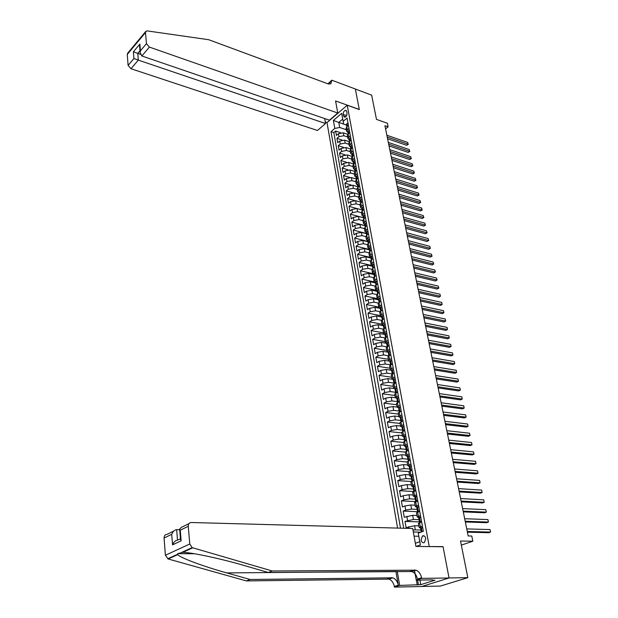 <?xml version="1.0" encoding="UTF-8"?>
<svg xmlns="http://www.w3.org/2000/svg" width="618" height="618" viewBox="0 0 618 618"><rect width="100%" height="100%" fill="white"/><g stroke="black" fill="none" stroke-linecap="round" stroke-linejoin="round"><path stroke-width="0.93" d="M425.771 538.409C425.13 536.13 424.018 535.327 422.418 535.984L421.074 540.093C421.708 542.38 422.828 543.183 424.435 542.511L425.771 538.409M421.862 586.459L440.379 586.073L467.826 577.668L449.039 577.938L443.036 546.59L428.784 546.582M429.232 546.42L347.223 105.23L327.007 122.603L397.598 528.089M347.223 105.23L359.297 109.564L355.365 89.038L371.642 95.126L376.478 119.382L387.401 123.268L388.127 126.837L384.929 125.709L468.181 535.945L471.781 536.022L472.84 541.221L460.518 541.013L467.826 577.668M347.88 134.353L343.307 132.816L338.417 133.743L336.424 135.412L335.651 131.055L340.657 132.731M347.648 137.011L343.84 135.736L338.942 136.671L336.941 138.332L342.102 140.039M336.941 138.332L337.722 142.727L339.73 141.066L344.635 140.139L349.325 141.684M350.785 149.077L345.972 147.517L341.043 148.444L339.027 150.097L338.247 145.67L343.562 147.393M352.268 156.524L347.324 154.94L342.372 155.875L340.348 157.513L339.56 153.055L345.045 154.809M353.681 164.002L348.676 162.426L343.716 163.361L341.677 164.991L340.881 160.502L346.551 162.279M355.08 171.526L350.043 169.973L345.06 170.908L343.013 172.522L342.21 167.996L348.089 169.811M356.509 179.104L351.426 177.567L346.42 178.502L344.365 180.108L343.554 175.551L349.649 177.397M357.953 186.752L352.816 185.222L347.787 186.157L345.725 187.756L344.906 183.16L351.248 185.045M359.429 194.454L354.214 192.932L349.17 193.874L347.092 195.458L346.265 190.831L352.893 192.762M360.842 202.194L355.62 200.703L350.56 201.646L348.467 203.214L347.64 198.556L354.608 200.541M362.187 209.973L357.042 208.536L351.959 209.479L349.858 211.032L349.023 206.335L356.462 208.413M363.577 217.822L358.471 216.424L353.372 217.366L351.256 218.911L350.414 214.176L363.562 217.775M365.014 225.74L359.915 224.373L354.794 225.315L352.669 226.852L351.82 222.078L364.991 225.609M366.482 233.72L361.368 232.383L356.223 233.326L354.091 234.848L353.233 230.043L366.451 233.504M367.965 241.769L362.828 240.456L357.667 241.399L355.52 242.913L354.662 238.069L367.911 241.453M369.456 249.873L364.303 248.59L359.12 249.533L356.965 251.032L356.099 246.149L369.386 249.471M370.954 258.038L365.794 256.787L360.588 257.737L358.417 259.22L357.544 254.299L370.87 257.544M372.469 266.273L367.293 265.045L362.063 265.995L359.885 267.47L359.004 262.511L372.36 265.678M373.99 274.57L368.799 273.372L363.554 274.322L361.36 275.782L360.472 270.784L373.867 273.874M375.528 282.928L370.321 281.762L365.06 282.72L362.851 284.156L361.955 279.127L374.485 281.939M377.08 291.356L371.858 290.221L366.567 291.178L364.35 292.608L363.454 287.532L375.775 290.221M378.641 299.854L373.403 298.749L368.096 299.699L365.864 301.113L364.952 295.999L377.227 298.594M380.209 308.413L374.956 307.339L369.634 308.297L367.386 309.695L366.474 304.535L378.78 307.061M381.793 317.042L376.532 315.999L371.179 316.957L368.923 318.34L368.004 313.141L380.356 315.597M383.392 325.74L378.116 324.728L372.739 325.686L370.476 327.053L369.541 321.816L381.924 324.195M385.006 334.5L379.707 333.535L374.315 334.493L372.036 335.844L371.094 330.56L383.515 332.863M388.089 340.248L385.261 342.387L386.629 343.338L381.321 342.403L375.899 343.361L373.612 344.697L372.662 339.375L385.114 341.592M387.463 352.113L382.944 351.348L377.498 352.306L375.196 353.627L374.238 348.258L386.729 350.398M388.884 361.066L384.574 360.364L379.112 361.321L376.795 362.627L375.829 357.219L388.351 359.274M390.414 370.105L386.227 369.456L380.742 370.414L378.409 371.704L377.436 366.25L389.989 368.22M392.013 379.228L387.888 378.618L382.38 379.583L380.031 380.85L379.058 375.35L391.642 377.243M393.674 388.436L389.564 387.857L384.033 388.822L381.669 390.074L380.688 384.535L393.311 386.335M395.381 397.729L391.256 397.173L385.694 398.139L383.322 399.375L382.333 393.782L394.987 395.497M397.111 407.092L392.955 406.567L387.378 407.532L384.991 408.753L383.987 403.114L396.679 404.744M398.842 416.532L394.67 416.038L389.07 417.011L386.667 418.208L385.663 412.523L398.386 414.06M400.58 426.057L396.408 425.593L390.777 426.559L388.359 427.741L387.347 422.009L400.109 423.454M402.341 435.659L398.154 435.226L392.5 436.192L390.074 437.351L389.046 431.573L401.839 432.924M404.118 445.339L399.916 444.937L394.238 445.91L391.797 447.046L390.761 441.221L403.593 442.473M405.902 455.103L401.692 454.732L395.991 455.705L393.527 456.826L392.484 450.947L405.354 452.106M407.71 464.952L403.484 464.612L397.76 465.586L395.281 466.683L394.23 460.758L407.169 462.001M409.525 474.879L405.292 474.578L399.537 475.551L397.05 476.632L395.991 470.653L409.077 471.619M411.356 484.898L407.115 484.628L401.337 485.601L398.834 486.66L397.76 480.634L411.202 481.515M413.21 495.003L408.954 494.771L403.152 495.744L400.626 496.779L399.552 490.7L413.504 491.503M415.08 505.192L410.808 504.991L404.983 505.964L402.442 506.976L401.352 500.85L415.69 501.553M416.957 515.466L412.677 515.304L404.272 517.274L403.168 511.086L417.552 511.681M418.857 525.833L414.562 525.709L406.119 527.656L405.006 521.414L419.421 521.886M422.395 526.057L419.166 527.533L420.634 527.988M420.441 515.497L417.243 517.019L418.68 517.505M418.51 505.03L415.335 506.59L416.748 507.108M416.594 494.663L413.442 496.262L414.832 496.802M414.701 484.381L411.565 486.018L412.963 486.729M412.816 474.184L409.703 475.86L411.078 476.463M410.955 464.079L407.865 465.794L409.232 466.428M409.101 454.068L406.034 455.814L407.409 456.47M407.27 444.133L404.218 445.918L405.593 446.598M405.447 434.284L402.426 436.107L403.793 436.818M403.647 424.52L400.642 426.381L402.017 427.115M401.862 414.84L398.873 416.733L400.248 417.49M400.085 405.246L397.127 407.169L398.463 407.795L399.398 410.19M398.332 395.721L395.389 397.683L396.725 398.316L397.637 400.696M396.586 386.289L393.666 388.274L395.033 389.108M394.863 376.926L391.959 378.942L393.326 379.8M393.148 367.64L390.259 369.695L391.627 370.568M391.449 358.44L388.583 360.518L389.95 361.422M389.765 349.309L386.914 351.418L388.282 352.337M386.435 331.271L383.623 333.434L384.983 334.4M384.79 322.357L381.994 324.558L383.361 325.547M383.16 313.519L380.379 315.744L381.746 316.756M381.538 304.759L378.78 307.007L380.14 308.034M379.931 296.061L377.189 298.339L378.556 299.39M378.34 287.432L375.62 289.742L376.98 290.808M376.764 278.88L374.052 281.205L375.412 282.295M375.196 270.39L372.507 272.747L373.859 273.851M373.635 261.962L370.97 264.349L372.322 265.47M372.098 253.612L369.44 256.014L370.792 257.158M370.568 245.323L367.926 247.748L369.278 248.907M369.046 237.096L366.428 239.545L367.78 240.719M367.54 228.93L364.937 231.402L366.289 232.6M366.041 220.835L363.454 223.33L364.805 224.543M364.558 212.793L361.986 215.311L363.338 216.547M363.09 204.821L360.533 207.362L361.878 208.606M361.63 196.91L359.081 199.467L360.433 200.734M360.178 189.054L357.652 191.634L358.996 192.916M358.741 181.259L356.223 183.863L357.567 185.153M357.312 173.527L354.809 176.145L356.153 177.459M355.891 165.848L353.411 168.49L354.755 169.819M354.485 158.231L352.021 160.889L353.357 162.233M353.094 150.668L350.638 153.349L351.974 154.701M351.704 143.16L349.263 145.863L350.607 147.231M350.329 135.713L347.903 138.432L349.24 139.815M343.253 114.446L343.546 116.045L344.767 117.273C346.312 116.686 347.053 115.296 346.999 113.109L346.698 111.503L345.485 110.282C343.94 110.861 343.191 112.252 343.253 114.446L346.59 115.612M415.366 543.284L419.784 541.708L418.247 533.125L423.353 531.248L347.069 118.046L343.168 121.344L343.654 124.148L346.543 125.137M418.247 533.125L420.394 544.914L416.123 546.428M343.639 124.079L338.772 122.41L339.691 127.486L334.801 128.42L331.001 131.634L400.51 528.174M334.801 128.42L333.38 120.448L341.7 113.326L343.168 121.344M420.92 530.043L415.319 529.896L414.562 525.709M418.996 519.645L413.427 519.46L412.677 515.304M417.335 510.507L417.351 508.877L417.243 509.356L411.549 509.108L410.808 504.991M415.628 499.151L409.695 498.85L408.954 494.771M413.55 489.896L413.558 488.259L414.014 489.039L407.849 488.676L407.115 484.628M412.098 479.004L406.018 478.587L405.292 474.578M410.182 469.047L404.203 468.591L403.484 464.612M408.251 459.166L402.403 458.68L401.692 454.732M406.281 449.371L400.626 448.846L399.916 444.937M404.373 439.653L398.857 439.104L398.154 435.226M402.573 430.159L397.104 429.433L396.408 425.593M400.796 420.479L395.365 419.854L394.67 416.038M399.058 411.016L393.643 410.352L392.955 406.567M397.335 401.63L391.936 400.92L391.256 397.173M395.62 392.322L390.236 391.573L389.564 387.857M393.929 383.083L388.552 382.303L387.888 378.618M392.245 373.929L386.891 373.11L386.227 369.456M390.576 364.844L385.23 363.987L384.574 360.364M388.892 355.829L383.593 354.941L382.944 351.348M387.038 346.852L381.963 345.972L381.321 342.403M385.23 337.953L380.356 337.073L379.707 333.535M383.454 329.124L378.749 328.243L378.116 324.728M381.708 320.371L377.165 319.483L376.532 315.999M380 311.688L375.589 310.792L374.956 307.339M378.324 303.067L374.021 302.179L373.403 298.749M376.671 294.523L372.476 293.627L371.858 290.221M375.056 286.049L370.931 285.137L370.321 281.762M373.457 277.644L369.409 276.725L368.799 273.372M371.897 269.309L367.895 268.366L367.293 265.045M370.36 261.035L366.389 260.085L365.794 256.787M368.861 252.839L364.898 251.858L364.303 248.59M367.37 244.697L363.415 243.701L362.828 240.456M368.444 233.82L366.713 235.041L365.887 236.624L361.947 235.605L361.368 232.383M364.419 228.614L360.495 227.571L359.915 224.373M362.967 220.657L359.05 219.591L358.471 216.424M361.522 212.762L357.613 211.68L357.042 208.536M360.085 204.929L356.184 203.832L355.62 200.703M358.664 197.157L354.771 196.037L354.214 192.932M357.25 189.44L353.372 188.297L352.816 185.222M355.844 181.785L351.982 180.618L351.426 177.567M354.454 174.183L350.599 173.001L350.043 169.973M353.071 166.636L349.224 165.439L348.676 162.426M351.696 159.15L347.864 157.93L347.324 154.94M350.336 151.711L346.513 150.475L345.972 147.517M348.985 144.334L345.168 143.082L344.635 140.139M348.969 128.32L346.551 131.055L347.888 132.445M335.651 131.055L333.828 132.584L403.716 528.259M405.006 521.414L413.427 519.46M403.168 511.086L405.717 510.082L411.549 509.108M401.352 500.85L403.878 499.823L409.695 498.85M399.552 490.7L402.063 489.649L407.849 488.676M397.76 480.634L400.255 479.56L406.018 478.587M395.991 470.653L398.471 469.564L404.203 468.591M394.23 460.758L396.694 459.653L402.403 458.68M392.484 450.947L394.941 449.819L400.626 448.846M390.761 441.221L393.195 440.07L398.857 439.104M389.046 431.573L391.464 430.406L397.104 429.433M387.347 422.009L389.749 420.819L395.365 419.854M385.663 412.523L388.05 411.318L393.643 410.352M383.987 403.114L386.366 401.893L391.936 400.92M382.333 393.782L384.697 392.538L390.236 391.573M380.688 384.535L383.036 383.268L388.552 382.303M379.058 375.35L381.391 374.075L386.891 373.11M377.436 366.25L379.761 364.952L385.23 363.987M375.829 357.219L378.146 355.906L383.593 354.941M374.238 348.258L376.54 346.93L381.963 345.972M372.662 339.375L374.948 338.031L380.356 337.073M371.094 330.56L373.372 329.201L378.749 328.243M369.541 321.816L371.804 320.441L377.165 319.483M368.004 313.141L370.252 311.75L375.589 310.792M366.474 304.535L368.707 303.129L374.021 302.179M364.952 295.999L367.177 294.577L372.476 293.627M363.454 287.532L365.663 286.095L370.931 285.137M361.955 279.127L364.156 277.675L369.409 276.725M360.472 270.784L362.658 269.324L367.895 268.366M359.004 262.511L361.182 261.035L366.389 260.085M357.544 254.299L359.707 252.808L364.898 251.858M356.099 246.149L358.247 244.651L363.415 243.701M354.662 238.069L356.802 236.547L361.947 235.605M353.233 230.043L355.365 228.513L360.495 227.571M351.82 222.078L353.936 220.541L359.05 219.591M350.414 214.176L352.523 212.623L357.613 211.68M349.023 206.335L351.117 204.774L356.184 203.832M347.64 198.556L349.726 196.972L354.771 196.037M346.265 190.831L348.343 189.239L353.372 188.297M344.906 183.16L346.968 181.561L351.982 180.618M343.554 175.551L345.601 173.936L350.599 173.001M342.21 167.996L344.249 166.373L349.224 165.439M340.881 160.502L342.905 158.865L347.864 157.93M339.56 153.055L341.576 151.41L346.513 150.475M338.247 145.67L340.255 144.009L345.168 143.082M348.421 125.377L346.814 126.721L346.088 128.513M349.78 132.746L348.166 134.083L347.432 135.867M351.155 140.178L349.533 141.507L348.791 143.268M352.538 147.656L350.9 148.977L350.159 150.73M353.929 155.195L352.291 156.508L351.534 158.247M355.327 162.797L353.681 164.094L352.924 165.825M356.74 170.444L355.087 171.742L354.323 173.449M358.17 178.162L356.501 179.444L355.729 181.136M359.599 185.925L357.922 187.208L357.142 188.884M361.043 193.758L359.359 195.025L358.579 196.686M362.503 201.646L360.812 202.905L360.016 204.558M363.971 209.595L362.264 210.846L361.468 212.476M365.447 217.613L363.739 218.849L362.928 220.464M366.938 225.686L365.215 226.914L364.404 228.513M369.958 242.024L368.212 243.229L367.386 244.798M371.48 250.282L369.734 251.48L368.892 253.032M373.017 258.594L371.264 259.799L370.414 261.337M374.57 267.015L372.801 268.189L371.951 269.703M376.13 275.474L374.353 276.64L373.488 278.131M377.706 284.002L375.914 285.161L375.049 286.636M379.297 292.6L377.498 293.743L376.617 295.203M380.897 301.267L379.081 302.403L378.201 303.84M382.511 310.004L380.688 311.124L379.792 312.546M384.133 318.818L382.303 319.923L381.399 321.321M385.771 327.694L383.933 328.791L383.021 330.166M387.424 336.648L385.57 337.729L384.659 339.089M389.093 345.678L387.231 346.744L386.304 348.081M390.769 354.778L388.9 355.829L387.965 357.142M392.469 363.948L390.584 364.991L389.634 366.281M394.176 373.202L392.275 374.23L391.325 375.497M395.899 382.534L393.025 384.79M397.629 391.943L394.74 394.16M399.382 401.43L396.47 403.608M401.152 410.993L398.216 413.141M402.928 420.642L399.977 422.743M404.728 430.367L401.754 432.438M406.536 440.186L403.539 442.21M408.367 450.082L405.346 452.059M410.213 460.062L407.131 461.793L407.865 465.794M412.067 470.136L409 472.028M413.944 480.294L410.854 482.14M415.837 490.537L412.724 492.337M417.745 500.874L414.608 502.627M419.668 511.302L416.509 513.01M421.607 521.816L418.425 523.485M343.654 124.148L342.727 119.058L338.772 122.41L333.38 120.448M346.312 129.734L339.691 127.486M461.337 545.13L472.84 541.221M385.578 128.876L388.127 126.837M418.795 536.254L414.075 536.154M333.828 132.584L331.001 131.634M413.326 531.99L420.85 532.168M412.978 530.051L415.319 529.896M342.727 119.058L341.7 113.326M420.394 544.914L419.784 541.708M443.036 546.59L442.581 546.752M348.058 123.391L346.922 123.577L346.474 124.743M387.579 138.756L406.683 145.315L408.104 144.226L387.231 137.034M407.725 142.464L408.104 144.226L407.725 142.464L386.868 135.249M408.359 144.295L406.683 145.315M427.37 579.962L424.234 580.008M337.76 113.024L149.401 47.092L141.846 55.975L329.448 120.178L337.76 113.024L335.582 100.95L359.274 109.456L355.358 89.007L331.843 80.209L327.888 83.809M324.689 118.548L325.547 123.523L317.459 130.483L130.993 68.737L128.104 65.408L133.928 58.509L133.388 51.796L139.861 44.063L140.417 50.815L146.451 43.669L145.485 32.538L145.879 31.302L147.354 30.923L208.729 39.722L328.003 83.855L330.792 83.878L331.843 80.209M128.104 65.408L127.269 54.438L127.663 53.21L145.717 31.495M327.092 122.526L325.269 121.908M325.547 123.523L138.316 60.124L130.993 68.737M146.451 43.669L149.401 47.092M329 84.118L328.923 83.306L331.912 80.603M140.363 54.284L137.768 53.387L138.316 60.124L133.928 58.509M133.388 51.796L137.768 53.387L139.985 50.761M139.861 44.063L139.676 47.038M140.417 50.815L140.131 52.538L141.846 55.975M395.922 571.403L398.278 585.231L394.346 586.49L394.446 587.1L421.669 586.521L449.047 577.992L443.067 546.752L415.929 546.428L412.7 528.498L191.24 522.511C189.247 522.689 188.251 523.948 188.251 526.281L189.78 543.995L192.144 547.633L272.221 570.978L416.045 570.182C418.873 571.38 420.719 573.913 421.584 577.768L421.7 578.394L449.047 577.992M272.221 570.978L268.289 572.484L244.728 565.671C222.101 558.989 192.376 552.538 182.797 552.322L177.683 553.674L177.675 554.655C180.533 557.954 204.141 566.644 226.806 572.917L250.097 579.483L392.863 577.822C395.659 578.981 397.467 581.453 398.278 585.231M179.691 529.719L176.648 529.649L177.505 540.155L180.441 538.765M250.097 579.483L246.373 580.92L388.946 579.112C391.742 580.271 393.542 582.728 394.346 586.49M421.584 577.768L417.459 579.089C416.602 575.25 414.763 572.724 411.936 571.534L268.289 572.484M188.251 526.281L180.271 530.159L181.151 540.804L172.553 544.86L171.711 534.315L164.079 538.031L165.385 555.258L189.78 543.995M177.675 554.655L168.181 558.973L246.373 580.92M421.7 578.394L416.238 580.14L432.608 579.877M419.908 580.078L420.734 584.667L434.995 580.194L432.67 580.232M420.734 584.667L399.668 585.431L394.446 587.1M416.238 580.14L414.423 569.966M397.266 571.395L399.668 585.431M168.181 558.973L165.385 555.258M164.079 538.031C164.102 535.752 165.099 534.524 167.069 534.338L173.758 531.063M417.25 585.076L416.37 580.132M417.59 580.117L418.417 584.713M180.271 530.159L179.637 529.047L181.283 527.386L188.938 523.639M181.151 540.804L180.456 538.911M172.553 544.86C173.758 542.001 175.404 540.433 177.505 540.155M171.711 534.315C172.916 531.472 174.554 529.912 176.648 529.649M349.409 130.73L348.274 130.908L347.818 132.067M389.039 145.925L408.181 152.399L409.61 151.317L388.691 144.226M409.232 149.541L409.61 151.317L409.232 149.541L388.328 142.418M409.865 151.379L408.181 152.399M350.777 138.123L349.634 138.285L349.17 139.436M390.506 153.156L409.695 159.537L411.125 158.463L390.159 151.464M410.746 156.671L411.125 158.463L410.746 156.671L389.788 149.649M411.387 158.509L409.695 159.537M352.152 145.562L351.001 145.724L350.537 146.86M391.982 160.433L411.217 166.721L412.654 165.655L391.642 158.756M412.276 163.847L412.654 165.655L412.276 163.847L391.271 156.926M351.457 151.982L350.993 148.575M412.917 165.694L411.217 166.721M353.535 153.071L352.376 153.21L351.912 154.346M393.465 167.764L412.754 173.959L414.199 172.893L393.133 166.103M413.813 171.078L414.199 172.893L413.813 171.078L392.754 164.257M352.847 159.537L352.376 156.076M414.454 172.932L412.754 173.959M354.933 160.626L353.766 160.757L353.295 161.885M394.964 175.141L414.292 181.244L415.752 180.193L394.632 173.503M415.358 178.363L415.752 180.193L415.358 178.363L394.253 171.642M354.238 167.146L353.766 163.623M416.007 180.217L414.292 181.244M356.339 168.243L355.165 168.359L354.693 169.479M396.478 182.58L415.852 188.583L417.312 187.54L396.146 180.95M416.918 185.701L417.312 187.54L416.918 185.701L395.767 179.089M355.651 174.817L355.172 171.232M417.567 187.555L415.852 188.583M357.752 175.914L356.578 176.022L356.092 177.127M397.992 190.074L417.413 195.983L418.88 194.94L397.668 188.459M418.486 193.086L418.88 194.94L418.486 193.086L397.289 186.582M357.065 182.542L356.586 178.903M419.135 194.94L417.413 195.983M359.182 183.639L358.031 183.739L357.513 184.836M399.529 197.621L418.989 203.43L420.472 202.395L399.205 196.022M420.07 200.526L420.472 202.395L420.07 200.526L398.819 194.129M358.502 190.329L358.015 186.628M358.031 183.739L358.579 186.713M420.719 202.387L418.989 203.43M360.618 191.433L359.46 191.518L358.942 192.607M401.067 205.222L420.58 210.931L422.063 209.904L400.75 203.646M421.669 208.019L422.063 209.904L421.669 208.019L400.364 201.731M359.939 198.169L359.452 194.407M359.46 191.518L360.016 194.531M422.318 209.888L420.58 210.931M362.063 199.282L360.873 199.359L360.379 200.433M402.627 212.878L422.179 218.486L423.67 217.466L402.31 211.317M423.268 215.574L423.67 217.466L423.268 215.574L401.916 209.394M360.827 202.874L360.897 202.256M423.925 217.443L422.179 218.486M363.523 207.184L362.357 207.254L361.824 208.32M404.187 220.595L423.793 226.095L425.292 225.091L403.878 219.05M424.89 223.175L425.292 225.091L424.89 223.175L403.484 217.111M362.279 210.777L362.357 210.159M362.357 207.254L362.928 210.359M425.539 225.045L423.793 226.095M364.999 215.157L363.786 215.211L363.284 216.269M405.763 228.366L425.416 233.766L426.922 232.762L405.454 226.845M426.513 230.838L426.922 232.762L426.513 230.838L405.06 224.89M363.739 218.741L363.824 218.123M427.169 232.716L425.416 233.766M366.482 223.191L365.261 223.229L364.759 224.272M407.355 236.2L427.053 241.483L428.568 240.495L407.053 234.693M428.158 238.556L428.568 240.495L428.158 238.556L406.652 232.723M365.215 226.767L364.991 225.578L365.308 226.149M428.815 240.433L427.053 241.483M367.973 231.279L366.752 231.31L366.235 232.345M408.954 244.087L428.699 249.27L430.228 248.281L408.652 242.604M429.811 246.327L430.228 248.281L429.811 246.327L408.251 240.618M366.698 234.863L366.482 233.658L366.806 234.237M430.468 248.212L428.699 249.27M369.479 239.436L368.251 239.46L367.733 240.479M410.568 252.044L430.36 257.103L431.897 256.13L410.275 250.568M431.472 254.16L431.897 256.13L431.472 254.16L409.865 248.575M368.197 243.013L367.973 241.808L368.313 242.387M432.136 256.045L430.36 257.103M370.993 247.656L369.757 247.663L369.24 248.675M412.198 260.047L432.036 265.006L433.573 264.033L411.905 258.602M433.156 262.055L433.573 264.033L433.156 262.055L411.495 256.586M369.703 251.232L369.487 250.02L369.827 250.599M433.813 263.94L432.036 265.006M372.523 255.945L371.318 255.937L370.754 256.933M413.836 268.119L433.72 272.963L435.265 271.997L413.542 266.69M434.84 270.004L435.265 271.997L434.84 270.004L413.133 264.659M371.225 259.514L371.009 258.293L371.364 258.88M371.318 255.937L371.943 259.344M435.505 271.889L433.72 272.963M374.068 264.288L372.816 264.272L372.283 265.261M415.481 276.254L435.42 280.974L436.972 280.024L415.196 274.84M436.547 278.015L436.972 280.024L436.547 278.015L414.786 272.801M372.762 267.857L372.538 266.636L372.901 267.223M437.212 279.908L435.42 280.974M375.62 272.708L374.361 272.677L373.828 273.65M417.15 284.45L437.127 289.054L438.695 288.112L416.864 283.059M438.262 286.08L438.695 288.112L438.262 286.08L416.447 280.997M374.269 275.45L374.353 274.554L374.269 275.45M374.307 276.269L374.469 275.62M438.927 287.98L437.127 289.054M377.189 281.19L375.922 281.144L375.381 282.109M418.826 292.708L438.85 297.188L440.425 296.254L418.548 291.333M439.993 294.214L440.425 296.254L439.993 294.214L418.123 289.263M375.821 283.917L375.906 283.036L375.821 283.917M375.86 284.743L376.03 284.102M378.764 289.742L377.49 289.68L376.949 290.638M420.51 301.028L440.588 305.385L442.171 304.465L420.24 299.676M441.731 302.403L442.171 304.465L441.731 302.403L419.815 297.582M377.389 292.453L377.474 291.58L377.389 292.453M377.436 293.295L377.606 292.662M380.356 298.363L379.073 298.285L378.525 299.228M422.21 309.417L442.334 313.65L443.925 312.739L421.947 308.081M443.485 310.661L443.925 312.739L443.485 310.661L421.515 305.98M379.012 301.908L378.788 300.665L379.205 301.26M381.963 307.046L380.673 306.961L380.116 307.888M423.933 317.868L444.095 321.97L445.702 321.066L423.662 316.555M445.254 318.981L445.702 321.066L445.254 318.981L423.23 314.431M380.611 310.591L380.379 309.348L380.812 309.942M383.577 315.806L382.279 315.705L381.715 316.625M383.84 318.996L384.095 318.61M425.655 326.381L445.872 330.36L447.486 329.471L425.393 325.099M447.038 327.362L447.486 329.471L447.038 327.362L424.96 322.959M382.218 319.344L381.986 318.092L382.434 318.687M385.207 324.635L383.902 324.52L383.338 325.423M385.439 327.895L385.732 327.463M427.401 334.964L447.664 338.819L449.286 337.93L427.146 333.705M448.83 335.806L449.286 337.93L448.83 335.806L426.706 331.542M383.84 328.166L383.608 326.907L384.072 327.509M386.853 333.535L385.539 333.411L384.968 334.299M387.053 336.864L387.378 336.385M429.155 343.616L449.471 347.331L451.101 346.459L428.9 342.38M450.646 344.319L451.101 346.459L450.646 344.319L428.459 340.201M385.47 337.065L385.238 335.798L385.717 336.401M388.506 342.511L387.185 342.364L386.605 343.245M388.676 345.91L389.039 345.385M430.924 352.337L451.287 355.922L452.924 355.056L430.676 351.117M452.469 352.901L452.924 355.056L452.469 352.901L430.236 348.931M387.123 346.026L386.891 344.767L387.378 345.362M390.174 351.557L388.853 351.403L388.266 352.26M390.313 355.033L390.715 354.454M432.708 361.128L453.118 364.574L454.763 363.716L432.469 359.931M454.307 361.545L454.763 363.716L454.307 361.545L432.021 357.722M388.784 355.072L388.544 353.797L389.054 354.4M391.858 360.68L390.53 360.51L389.935 361.352M391.966 364.226L392.399 363.6M434.508 369.989L454.964 373.287L456.625 372.445L434.269 368.815M456.161 370.259L456.625 372.445L456.161 370.259L433.813 366.59M390.452 364.187L390.221 362.913L390.738 363.508M393.558 369.881L392.214 369.688L391.619 370.522M393.635 373.496L394.106 372.824M436.316 378.919L456.826 382.079L458.494 381.244L436.084 377.768M458.023 379.043L458.494 381.244L458.023 379.043L435.628 375.528M392.144 373.38L391.905 372.098L392.445 372.693M393.921 378.95L395.273 379.151L393.921 378.95L393.318 379.761M395.311 382.843L395.821 382.125M438.147 387.919L458.703 390.931L460.379 390.112L437.915 386.798M459.908 387.888L460.379 390.112L459.908 387.888L437.459 384.535M393.844 382.642L393.612 381.36L394.16 381.947M395.636 388.282L396.995 388.483L395.636 388.282L395.026 389.085M397.011 392.26L397.552 391.495M439.985 396.988L460.595 399.861L462.279 399.05L439.761 395.899M461.8 396.81L462.279 399.05L461.8 396.81L439.298 393.612M395.566 391.99L395.327 390.7L395.891 391.287M398.741 397.93L397.366 397.698L396.725 398.316M397.366 397.698L398.734 397.892M398.718 401.762L399.298 400.951M441.839 406.142L462.503 408.861L464.195 408.065L441.623 405.068M463.716 405.802L464.195 408.065L463.716 405.802L441.159 402.766M397.297 401.414L397.057 400.116M400.495 407.44L399.12 407.185L398.463 407.795M399.12 407.185L400.487 407.386M400.441 411.349L401.059 410.491M443.716 415.358L464.419 417.93L466.126 417.142L443.5 414.315M465.64 414.871L466.126 417.142L465.64 414.871L443.029 411.997M399.043 410.916L398.795 409.61M402.264 417.026L400.881 416.764L400.255 417.513M400.881 416.764L402.248 416.957M402.179 421.005L402.836 420.101M445.601 424.659L466.358 427.077L468.073 426.296L445.393 423.639M467.587 424.002L468.073 426.296L467.587 424.002L444.921 421.306M400.796 420.495L400.557 419.182L401.167 419.753M404.048 426.698L402.658 426.412L402.024 427.154M402.658 426.412L404.033 426.605M403.925 430.754L404.62 429.796M447.502 434.029L468.313 436.293L470.035 435.528L447.301 433.04M469.541 433.218L470.035 435.528L469.541 433.218L446.822 430.684M402.781 431.294L402.333 428.838L402.959 429.41M405.848 436.455L404.45 436.146L403.809 436.872M404.45 436.146L405.833 436.339M405.694 440.58L406.428 439.576M449.417 443.485L470.275 445.578L472.013 444.829L449.224 442.519M471.519 442.496L472.013 444.829L471.519 442.496L448.745 440.14M404.365 439.9L404.296 438.857M407.664 446.289L406.25 445.972L405.609 446.675M406.25 445.972L407.641 446.157M407.478 450.483L408.251 449.44M451.356 453.009L472.26 454.948L474.006 454.215L451.163 452.075M473.504 451.858L474.006 454.215L473.504 451.858L450.676 449.68M406.173 449.726L406.096 448.676M409.495 456.208L408.073 455.868L407.424 456.563M408.073 455.868L409.471 456.053M409.27 460.48L410.082 459.39M453.303 462.619L474.261 464.388L476.014 463.67L453.118 461.716M475.512 461.298L476.014 463.67L475.512 461.298L452.631 459.298M407.988 459.637L407.911 458.571M411.349 466.219L409.912 465.856L409.255 466.528M409.912 465.856L411.31 466.042M411.086 470.561L411.936 469.425M455.273 472.306L476.277 473.913L478.046 473.203L455.095 471.434M477.536 470.808L478.046 473.203L477.536 470.808L454.601 468.992M409.827 469.641L409.749 468.552M413.21 476.308L411.766 475.937L411.101 476.586M411.766 475.937L413.172 476.115M412.909 480.727L413.805 479.545M457.25 482.079L478.309 483.508L480.086 482.812L457.081 481.229M479.576 480.402L480.086 482.812L479.576 480.402L456.586 478.772M411.681 479.722L411.433 478.378L412.129 478.888M415.087 486.49L413.635 486.096L412.94 486.605L413.295 488.544M413.635 486.096L415.049 486.273M414.755 490.978L415.69 489.757M459.251 491.928L480.356 493.187L482.148 492.5L459.089 491.109M481.631 490.074L482.148 492.5L481.631 490.074L458.587 488.629M416.98 496.764L415.528 496.347L414.848 496.965M415.528 496.347L416.941 496.524M416.609 501.322L417.59 500.055M461.267 501.862L482.426 502.944L484.226 502.272L461.105 501.074M483.701 499.823L484.226 502.272L483.701 499.823L460.603 498.571M415.435 500.155L415.18 498.796L415.906 499.274M418.896 507.123L417.428 506.69L416.741 507.285M417.428 506.69L418.85 506.86M418.486 511.758L419.506 510.445M463.299 511.882L484.512 512.785L486.32 512.129L463.145 511.125M485.794 509.657L486.32 512.129L485.794 509.657L462.635 508.606M417.243 509.356L417.814 509.603M420.827 517.575L419.344 517.119L418.656 517.699M419.344 517.119L420.773 517.289M420.379 522.28L421.445 520.92M465.354 521.978L486.613 522.704L488.429 522.063L465.207 521.26M487.903 519.568L488.429 522.063L487.903 519.568L464.69 518.718M419.251 520.943L418.996 519.576L419.746 520.016M422.774 528.12L421.283 527.641L420.58 528.205M421.283 527.641L422.72 527.811M467.417 532.175L488.73 532.708L490.561 532.083L467.278 531.48M490.028 529.564L490.561 532.083L490.028 529.564L466.76 528.915M421.182 531.48L420.935 530.105L421.685 530.522M343.84 135.736L343.307 132.816M338.942 136.671L338.417 133.743M408.992 528.398L408.683 526.683M407.563 520.433L406.822 516.285M405.717 510.082L404.983 505.964M403.878 499.823L403.152 495.744M402.063 489.649L401.337 485.601M400.255 479.56L399.537 475.551M398.471 469.564L397.76 465.586M396.694 459.653L395.991 455.705M394.941 449.819L394.238 445.91M393.195 440.07L392.5 436.192M391.464 430.406L390.777 426.559M389.749 420.819L389.07 417.011M388.05 411.318L387.378 407.532M386.366 401.893L385.694 398.139M384.697 392.538L384.033 388.822M383.036 383.268L382.38 379.583M381.391 374.075L380.742 370.414M379.761 364.952L379.112 361.321M378.146 355.906L377.498 352.306M376.54 346.93L375.899 343.361M374.948 338.031L374.315 334.493M373.372 329.201L372.739 325.686M371.804 320.441L371.179 316.957M370.252 311.75L369.634 308.297M368.707 303.129L368.096 299.699M367.177 294.577L366.567 291.178M365.663 286.095L365.06 282.72M364.156 277.675L363.554 274.322M362.658 269.324L362.063 265.995M361.182 261.035L360.588 257.737M359.707 252.808L359.12 249.533M358.247 244.651L357.667 241.399M356.802 236.547L356.223 233.326M355.365 228.513L354.794 225.315M353.936 220.541L353.372 217.366M352.523 212.623L351.959 209.479M351.117 204.774L350.56 201.646M349.726 196.972L349.17 193.874M348.343 189.239L347.787 186.157M346.968 181.561L346.42 178.502M345.601 173.936L345.06 170.908M344.249 166.373L343.716 163.361M342.905 158.865L342.372 155.875M341.576 151.41L341.043 148.444M340.255 144.009L339.73 141.066M347.355 129.656L346.814 126.721M348.714 137.049L348.166 134.083M350.082 144.488L349.533 141.507M361.391 206.072L360.812 202.905M362.851 214.037L362.264 210.846M364.326 222.063L363.739 218.849M365.817 230.159L365.215 226.914M367.308 238.309L366.713 235.041M368.822 246.52L368.212 243.229M370.344 254.801L369.734 251.48M371.874 263.144L371.186 259.29M373.419 271.557L372.724 267.64M374.979 280.039L374.269 276.053M376.547 288.583L375.914 285.161M378.131 297.196L377.498 293.743M379.722 305.879L379.081 302.403M381.329 314.632L380.572 310.39M382.951 323.461L382.303 319.923M384.589 332.353L383.801 327.973M386.235 341.321L385.57 337.729M387.895 350.367L387.231 346.744M389.572 359.483L388.745 354.886M391.256 368.676L390.584 364.991M392.963 377.946L392.275 374.23M394.678 387.293L393.99 383.546M396.408 396.717L395.713 392.94M398.154 406.219L397.451 402.411M399.916 415.806L399.205 411.959M401.692 425.47L400.974 421.592M403.477 435.219L402.758 431.31M405.284 445.045L404.558 441.105M407.107 454.964L406.374 450.985M408.946 464.96L408.204 460.951M410.792 475.049L410.051 471.009M412.662 485.223L411.912 481.144M414.547 495.489L413.797 491.372M416.455 505.848L415.69 501.692M418.371 516.293L417.312 510.391M420.31 526.83L419.228 520.835M345.725 116.81L343.546 116.045M347.44 126.196L346.953 123.577M145.485 32.538L127.269 54.438M226.806 572.917L395.937 571.472M391.379 577.583L387.463 578.881M410.445 571.279L414.547 569.927M192.669 547.834L182.797 552.322M348.799 133.565L348.305 130.9M350.159 140.989L349.664 138.278M351.542 148.467L351.032 145.717M352.924 155.999L352.407 153.21M354.323 163.592L353.797 160.757M355.729 171.24L355.195 168.359M357.15 178.942L356.609 176.022M361.468 202.418L360.904 199.351M364.404 218.37L363.824 215.211M365.887 226.435L365.3 223.229M367.386 234.562L366.783 231.31M368.892 242.758L368.282 239.46M370.414 251.016L369.796 247.663M373.488 267.733L372.855 264.272M375.041 276.184L374.4 272.677M376.609 284.713L375.96 281.144M378.193 293.303L377.528 289.688M379.784 301.963L379.112 298.293M381.391 310.692L380.711 306.968M383.013 319.491L382.318 315.713M384.643 328.367L383.94 324.527M386.296 337.312L385.578 333.411M387.95 346.327L387.223 342.372M389.626 355.42L388.884 351.403M391.31 364.589L390.561 360.51M393.017 373.828L392.252 369.695M394.732 383.152L393.96 378.95M396.462 392.546L395.675 388.289M398.201 402.024L397.405 397.706M399.962 411.588L399.151 407.192M401.739 421.221L400.92 416.771M403.523 430.947L402.697 426.42M405.331 440.75L404.481 436.161M407.146 450.638L406.289 445.98M408.985 460.611L408.112 455.883M410.839 470.669L409.95 465.872M412.7 480.812L411.804 475.945M414.585 491.047L413.674 486.103M416.486 501.376L415.566 496.354M418.401 511.789L417.467 506.698M420.34 522.295L419.39 517.135M422.071 531.719L421.321 527.656M424.381 536.03L422.418 535.984M346.551 131.055L346.018 128.119M347.903 138.432L347.362 135.473M349.263 145.863L348.722 142.882M350.638 153.349L350.089 150.344M352.021 160.889L351.464 157.868M353.411 168.49L352.855 165.446M354.809 176.145L354.253 173.079M356.223 183.863L355.659 180.773M357.652 191.634L357.08 188.521M359.081 199.467L358.51 196.331M360.533 207.362L359.946 204.195M361.986 215.311L361.399 212.129M363.454 223.33L362.866 220.116M364.937 231.402L364.342 228.166M366.428 239.545L365.825 236.277M367.926 247.748L367.324 244.458M369.44 256.014L368.83 252.7M370.97 264.349L370.352 261.005M372.507 272.747L371.889 269.378M374.052 281.205L373.434 277.814M375.62 289.742L374.987 286.319M377.189 298.339L376.563 294.894M378.78 307.007L378.146 303.531M380.379 315.744L379.738 312.244M381.994 324.558L381.345 321.028M383.623 333.434L382.967 329.873M385.261 342.387L384.605 338.803M386.914 351.418L386.25 347.795M388.583 360.518L387.911 356.872M390.259 369.695L389.587 366.01M391.959 378.942L391.279 375.234M393.666 388.274L392.978 384.535M395.389 397.683L394.693 393.905M397.127 407.169L396.424 403.361M398.873 416.733L398.17 412.894M400.642 426.381L399.931 422.511M402.426 436.107L401.708 432.206M404.218 445.918L403.5 441.986M406.034 455.814L405.308 451.843M409.703 475.86L408.969 471.828M411.565 486.018L410.815 481.947M413.442 496.262L412.685 492.152M415.335 506.59L414.578 502.449M417.243 517.019L416.478 512.84M419.166 527.533L418.394 523.315M346.234 110.545L345.485 110.282M346.428 124.481L346.683 125.871M140.131 52.538L139.568 45.786M177.683 553.674L194.508 553.759M411.936 571.534L416.045 570.182M392.863 577.822L388.946 579.112M192.144 547.633L181.939 552.283M177.505 554.307L167.679 558.78M180.518 539.668L179.637 529.047M347.772 131.804L348.027 133.202M349.124 139.181L349.386 140.587M350.491 146.605L350.746 148.026M351.866 154.091L352.129 155.52M353.249 161.63L353.511 163.075M354.647 169.232L354.91 170.676M356.053 176.879L356.316 178.347M357.467 184.597L357.737 186.064M358.896 192.368L359.166 193.851M360.333 200.193L360.611 201.692M361.785 208.081L362.055 209.587M363.245 216.037L363.523 217.551M364.713 224.048L364.991 225.578M366.196 232.121L366.482 233.658M366.659 234.631L366.729 235.025M367.695 240.255L367.973 241.808M368.158 242.789L368.235 243.214M369.201 248.451L369.487 250.02M369.664 251.008L369.749 251.472M370.715 256.717L371.009 258.293M372.245 265.045L372.538 266.636M373.79 273.442L374.083 275.041M375.342 281.901L375.636 283.515M375.829 284.535L375.937 285.145M376.91 290.429L377.204 292.059M377.397 293.086L377.513 293.728M378.486 299.027L378.788 300.665M378.981 301.7L379.104 302.387M380.078 307.687L380.379 309.348M381.685 316.424L381.986 318.092M382.179 319.143L382.326 319.908M383.299 325.23L383.608 326.907M384.929 334.106L385.238 335.798M385.439 336.872L385.593 337.714M386.574 343.052L386.891 344.767M387.084 345.841L387.247 346.729M388.228 352.075L388.544 353.797M389.904 361.175L390.221 362.913M390.421 364.01L390.599 364.975M391.588 370.344L391.905 372.098M392.113 373.202L392.299 374.214M393.287 379.591L393.612 381.36M393.813 382.472L394.006 383.531M394.995 388.915L395.327 390.7M395.535 391.82L395.736 392.924M397.266 401.244L397.474 402.395M399.012 410.754L399.228 411.951M400.225 417.359L400.557 419.182M400.773 420.34L400.997 421.584M401.994 426.999L402.333 428.838M403.778 436.725L404.118 438.579M404.334 439.753L404.581 441.097M405.578 446.528L405.926 448.405M406.142 449.587L406.397 450.978M407.401 456.416L407.741 458.309M407.965 459.506L408.228 460.943M409.232 466.397L409.579 468.297M409.804 469.502L410.074 470.993M411.078 476.455L411.433 478.378M411.658 479.591L411.936 481.136M413.527 489.765L413.821 491.364M414.825 496.841L415.18 498.796M415.412 500.032L415.713 501.685M416.717 507.169L417.08 509.139M418.633 517.583L418.996 519.576M420.564 528.096L420.935 530.105M421.167 531.372L421.283 532.005"/></g></svg>

